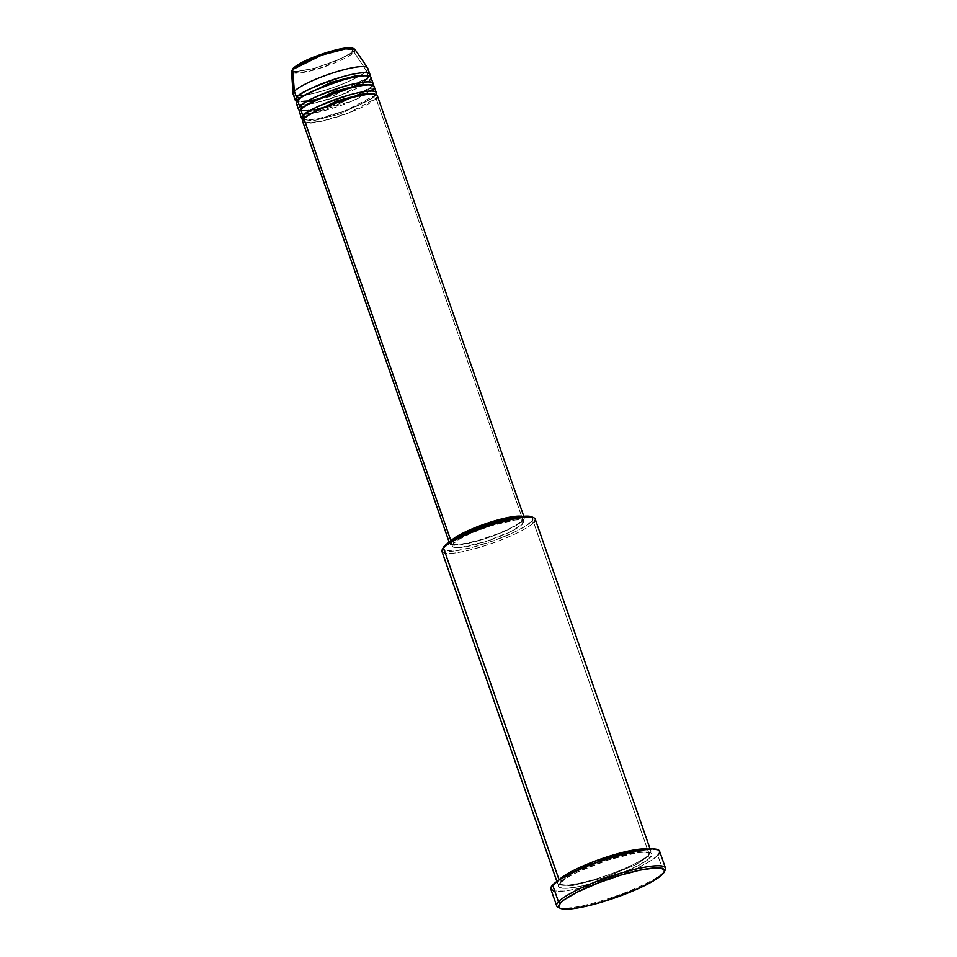 <?xml version="1.0" encoding="UTF-8"?>
<svg xmlns="http://www.w3.org/2000/svg" width="957" height="957" viewBox="0 0 957 957"><rect width="100%" height="100%" fill="white"/><g stroke="black" fill="none" stroke-linecap="round" stroke-linejoin="round"><path stroke-width="0.72" stroke-dasharray="4.79 3.59" d="M293.153 94.097A39.488 6.998 160.8 0 0 326.648 89.743A39.488 6.998 160.8 0 0 366.495 70.926L354.102 52.168A1.651 1.531 43.2 0 0 352.248 51.439L346.984 55.303L338.06 59.836L315.044 68.162L296.67 71.536L292.902 70.579L293.715 67.971A1.651 1.531 43.2 0 0 293.045 68.378A1.651 1.531 -136.8 0 1 293.715 67.971C288.296 72.445 295.402 72.505 315.044 68.162C337.761 60.542 350.166 54.968 352.248 51.439A1.651 1.531 -136.8 0 1 354.102 52.168L322.724 67.349L298.919 73.091L291.55 71.619A33.639 5.957 160.8 0 0 319.387 68.425A33.639 5.957 160.8 0 0 354.102 52.168L366.495 70.926A39.488 6.998 -19.2 0 1 325.751 90.018A39.488 6.998 -19.2 0 1 293.081 93.762M310.08 101.921L297.292 100.784L306.79 102.399L333.67 95.652L367.655 79A1.651 1.531 -136.8 0 1 368.624 77.05L366.495 70.926L368.624 77.05A39.488 6.998 -19.2 0 0 369.378 76.129L368.624 77.05A1.651 1.531 43.2 0 0 367.655 79L368.624 75.938L367.655 79A1.651 1.531 43.2 0 0 369.689 80.101L371.818 86.226A39.488 6.998 -19.2 0 0 372.572 85.305L371.818 86.226A1.651 1.531 43.2 0 0 370.849 88.176L371.818 85.113L370.849 88.176A1.651 1.531 43.2 0 0 372.883 89.276L375.012 95.401A39.488 6.998 -19.2 0 0 375.766 94.48L375.012 95.401A1.651 1.531 43.2 0 0 374.043 97.351L375.012 94.288L374.043 97.351A1.651 1.531 43.2 0 0 376.077 98.451L523.048 520.5A39.488 6.998 -19.2 0 1 483.201 539.317A39.488 6.998 -19.2 0 1 449.706 543.672A39.488 6.998 -19.2 0 1 450.436 541.459M303.967 118.824A1.651 1.531 43.2 0 0 304.948 117.878A1.651 1.531 -136.8 0 1 303.967 118.824M300.773 109.648A1.651 1.531 43.2 0 0 301.754 108.703A1.651 1.531 -136.8 0 1 300.773 109.648M297.579 100.473A1.651 1.531 43.2 0 0 298.56 99.528A1.651 1.531 -136.8 0 1 297.579 100.473M443.235 547.751A47.706 8.446 160.8 0 0 479.445 545.406A47.706 8.446 160.8 0 0 531.625 521.445L533.671 522.546A49.357 8.745 -19.2 0 1 479.684 547.344A49.357 8.745 -19.2 0 1 442.23 549.761M558.182 907.344A57.587 10.192 160.8 0 0 610.458 897.965A57.587 10.192 160.8 0 0 663.656 872.138L662.687 874.088L663.656 872.138A57.587 10.192 -19.2 0 1 612.612 897.235A57.587 10.192 -19.2 0 1 559.378 907.762M648.248 856.336A1.651 1.531 43.2 0 0 650.282 857.436C655.677 853.118 650.628 847.902 617.432 857.137C583.902 866.743 561.903 879.591 560.144 882.892A1.651 1.531 43.2 0 0 561.113 880.942L573.171 872.82L603.951 859.948L637.852 851.431L649.743 852.938L648.248 856.336L649.743 852.938L637.852 851.431L603.951 859.948L573.171 872.82L561.113 880.942A1.651 1.531 43.2 0 0 559.307 879.782A1.651 1.531 -136.8 0 1 561.113 880.942L559.618 884.328L571.508 885.835L605.41 877.318L636.178 864.446L648.248 856.336A1.651 1.531 -136.8 0 1 648.535 854.792A1.651 1.531 43.2 0 0 648.248 856.336L636.178 864.446L605.41 877.318L571.508 885.835L559.618 884.328L561.113 880.942A1.651 1.531 -136.8 0 1 560.144 882.892L558.625 885.189L558.9 886.912L562.62 888.263L567.166 888.299L580.432 886.326L602.025 880.452L620.088 873.92L639.204 865.08L648.87 858.776L651.896 854.206L650.724 852.795L647.805 852.065L637.242 852.675L608.401 859.876L578.124 871.743L568.243 876.935L560.144 882.892C554.749 887.211 559.797 892.426 592.993 883.191C626.524 873.585 648.523 860.738 650.282 857.436A1.651 1.531 -136.8 0 1 648.248 856.336M441.978 551.507A49.357 8.745 160.8 0 0 483.859 546.052A49.357 8.745 160.8 0 0 533.671 522.546L649.217 854.374A49.357 8.745 -19.2 0 0 650.76 850.869A49.357 8.745 -19.2 0 0 647.71 849.134L649.217 854.374A1.651 1.531 43.2 0 0 648.535 854.792A1.651 1.531 -136.8 0 1 649.217 854.374A49.357 8.745 -19.2 0 1 599.417 877.892A49.357 8.745 -19.2 0 1 557.536 883.335A49.357 8.745 -19.2 0 1 558.84 880.081M302.735 121.623A39.488 6.998 160.8 0 0 336.23 117.268A39.488 6.998 160.8 0 0 376.077 98.451A1.651 1.531 -136.8 0 1 374.043 97.351L340.07 114.003L313.178 120.749L303.752 119.553L313.178 120.749L340.07 114.003L374.043 97.351A1.651 1.531 -136.8 0 1 375.012 95.401A39.488 6.998 -19.2 0 1 339.532 112.782A39.488 6.998 -19.2 0 1 303.213 119.745L318.119 118.716L345.453 110.677L375.012 95.401L372.883 89.276A39.488 6.998 160.8 0 0 374.115 86.477M299.541 112.448A39.488 6.998 160.8 0 0 333.036 108.093A39.488 6.998 160.8 0 0 372.883 89.276A1.651 1.531 -136.8 0 1 371.137 86.644A1.651 1.531 -136.8 0 1 371.818 86.226A39.488 6.998 -19.2 0 1 336.326 103.607A39.488 6.998 -19.2 0 1 300.02 110.569M453.51 543.504L452.434 540.442A37.837 6.699 160.8 0 0 451.261 543.133A37.837 6.699 160.8 0 0 483.369 538.958A37.837 6.699 160.8 0 0 521.553 520.931L522.618 523.993A37.837 6.699 -19.2 0 1 484.433 542.009A37.837 6.699 -19.2 0 1 452.326 546.196A37.837 6.699 -19.2 0 1 453.51 543.504L452.338 545.263L452.553 546.579L454.12 547.404L461.071 547.476L485.618 541.638L511.588 531.183L522.618 523.993L523.575 520.907L519.125 519.783L515.045 520.022L490.51 525.86L470.246 533.587L459.719 538.947L453.51 543.504A37.837 6.699 -19.2 0 1 491.695 525.477A37.837 6.699 -19.2 0 1 523.79 521.302A37.837 6.699 -19.2 0 1 522.618 523.993L521.553 520.931A37.837 6.699 160.8 0 0 522.725 518.239A37.837 6.699 160.8 0 0 519.4 516.792L522.51 517.857L522.713 519.173L519.065 523.06L510.524 528.12L498.406 533.563L477.627 540.669L460.006 544.413L453.056 544.354L451.489 543.528L451.273 542.212L452.434 540.442L453.51 543.504M550.837 889.101A57.587 10.192 160.8 0 0 599.692 882.737A57.587 10.192 160.8 0 0 657.794 855.319L663.656 872.138L657.794 855.319A57.587 10.192 160.8 0 0 659.588 851.228M368.624 77.05A39.488 6.998 -19.2 0 1 333.132 94.432A39.488 6.998 -19.2 0 1 296.826 101.394L311.731 100.365L339.065 92.327L368.624 77.05M296.347 103.272A39.488 6.998 160.8 0 0 329.842 98.918A39.488 6.998 160.8 0 0 369.689 80.101A39.488 6.998 160.8 0 0 370.921 77.302M299.708 106.586C295.39 110.043 299.433 114.218 325.99 106.825C353.97 97.435 369.246 90.568 371.818 86.226L369.689 80.101A1.651 1.531 -136.8 0 1 367.655 79L359.318 84.778M366.495 70.926A39.488 6.998 160.8 0 0 367.727 68.126M354.102 52.168A33.639 5.957 160.8 0 0 355.011 49.513L354.102 52.168M352.726 48.544L352.248 51.439L353.241 49.943L351.721 48.137M303.058 61.882L298.979 64.107M664.493 871.157A57.587 10.192 -19.2 0 1 663.656 872.138A57.587 10.192 160.8 0 0 665.163 870.092M657.794 855.319L651.394 860.367L636.812 868.322L606.834 880.392L576.305 889.017L564.14 891.051L553.565 890.955M551.172 889.699L550.754 888.79M659.253 850.629L658.942 853.895M559.079 879.83C553.684 884.16 558.732 889.376 591.928 880.129C625.459 870.523 647.458 857.675 649.217 854.374L533.671 522.546A49.357 8.745 160.8 0 0 535.202 519.041M530.848 516.517L532.834 517.558L532.582 520.273L526.326 525.632L514.244 532.224L493.824 540.669L472.028 547.476L454.037 551.053L444.06 550.538L442.935 549.174L443.546 547.225M450.938 540.872L449.718 542.703L449.946 544.078L451.584 544.94L458.834 545.012L477.22 541.112L491.766 536.422L505.583 530.86L520.452 522.737L524.269 518.67L524.053 517.294L522.343 516.421A39.488 6.998 -19.2 0 1 524.28 517.701A39.488 6.998 -19.2 0 1 523.048 520.5L376.077 98.451A39.488 6.998 160.8 0 0 377.309 95.652M533.671 522.546L531.625 521.445A47.706 8.446 160.8 0 0 531.889 516.876M299.051 104.708L315.559 102.83L342.175 94.611L369.689 80.101M355.382 86.812L314.422 101.083M300.486 109.959L309.984 111.574L336.876 104.827L370.849 88.176L336.876 104.827L309.984 111.574L300.486 109.959M302.245 113.883L304.84 114.027M311.599 113.393L353.384 100.521L372.883 89.276M305.439 123.058L321.947 121.18L348.563 112.962L376.077 98.451M304.625 118.417C306.994 114.84 328.012 104.445 346.817 99.121C356.77 95.963 365.526 94.336 373.074 94.241L375.204 94.54L374.343 95.796C369.27 102.184 334.723 116.156 315.643 119.147L304.577 119.792L303.692 119.446L304.625 118.417M317.341 108.99L302.807 110.821L300.582 110.498L301.431 109.242C303.8 105.665 324.806 95.269 343.623 89.946C353.576 86.788 362.332 85.161 369.88 85.065L372.01 85.364L371.149 86.62L358.014 94.827M307.472 101.083L299.613 101.645L297.388 101.322L298.237 100.066C300.606 96.49 321.612 86.094 340.429 80.771C350.382 77.613 359.138 75.986 366.687 75.89L368.888 76.416L360.837 82.505M560.802 882.486C567.345 876.361 581.485 869.399 603.257 861.623C620.387 855.833 633.845 852.663 643.594 852.101L649.743 852.938L648.559 854.78C642.47 862.197 605.542 877.76 580.851 882.904C554.617 887.773 561.149 883.383 559.618 884.316L560.802 882.486M449.706 543.672L449.216 542.248M452.326 546.196L451.261 543.133M557.536 883.335L556.878 881.433M650.76 850.869L650.102 848.967M523.79 521.302L522.725 518.239M524.28 517.701L523.79 516.278M314.147 99.815L354.82 85.651M324.04 107.328L351.733 97.686"/><path stroke-width="1.44" d="M368.624 77.05C372.931 73.593 368.9 69.418 342.343 76.811C314.363 86.202 299.086 93.068 296.514 97.411A39.488 6.998 -19.2 0 1 336.362 78.606A39.488 6.998 -19.2 0 1 369.857 74.239L367.727 68.126A39.488 6.998 160.8 0 0 334.22 72.493A39.488 6.998 160.8 0 0 294.373 91.298L296.514 97.411L296.826 101.394A39.488 6.998 -19.2 0 1 295.282 100.222A39.488 6.998 -19.2 0 1 296.514 97.411A1.651 1.531 -136.8 0 1 298.548 98.523L330.895 82.434L357.774 75.34L368.624 75.938L357.774 75.34L330.895 82.434L298.548 98.523A1.651 1.531 -136.8 0 1 298.56 99.528A1.651 1.531 43.2 0 0 296.514 97.411L294.373 91.298A39.488 6.998 -19.2 0 0 293.081 93.762L291.55 71.619L292.651 69.514A1.651 1.531 -136.8 0 1 293.045 68.378L293.045 68.378A1.651 1.531 43.2 0 0 292.651 69.514A33.639 5.957 160.8 0 0 291.55 71.619L293.045 68.378C299.601 62.672 311.791 57.073 329.591 51.606C338.718 49.082 351.291 45.673 355.011 49.513A33.639 5.957 160.8 0 0 325.835 53.736A33.639 5.957 160.8 0 0 292.651 69.514L294.373 91.298L292.651 69.514L321.743 55.099L345.656 48.855L355.011 49.513L367.572 67.827A39.488 6.998 -19.2 0 1 366.495 70.926M376.077 98.451C380.384 94.994 376.352 90.831 349.795 98.224C321.815 107.603 306.539 114.469 303.967 118.824A39.488 6.998 160.8 0 0 302.735 121.623L449.216 542.248M372.883 89.276C377.19 85.819 373.158 81.656 346.601 89.049C318.621 98.427 303.345 105.306 300.773 109.648L302.902 115.761L303.213 119.745A39.488 6.998 -19.2 0 1 301.67 118.56A39.488 6.998 -19.2 0 1 302.902 115.761A1.651 1.531 -136.8 0 1 304.948 117.878A1.651 1.531 43.2 0 0 304.936 116.874L337.283 100.784L364.162 93.69L375.012 94.288L364.162 93.69L337.283 100.784L304.936 116.874A1.651 1.531 43.2 0 0 302.902 115.761C305.474 111.419 320.751 104.552 348.731 95.162C375.288 87.769 379.319 91.944 375.012 95.401M300.02 110.569A39.488 6.998 -19.2 0 1 298.476 109.385A39.488 6.998 -19.2 0 1 299.708 106.586A1.651 1.531 -136.8 0 1 301.754 108.703A1.651 1.531 43.2 0 0 301.742 107.698L334.089 91.609L360.968 84.515L371.818 85.113L360.968 84.515L334.089 91.609L301.742 107.698A1.651 1.531 43.2 0 0 299.708 106.586C302.28 102.243 317.557 95.377 345.537 85.986C372.094 78.594 376.125 82.769 371.818 86.226M369.689 80.101C373.996 76.644 369.964 72.481 343.407 79.874C315.427 89.252 300.151 96.131 297.579 100.473A39.488 6.998 160.8 0 0 296.347 103.272L298.476 109.385M558.84 880.081A49.357 8.745 -19.2 0 1 559.079 879.83A1.651 1.531 -136.8 0 1 559.307 879.782A1.651 1.531 43.2 0 0 559.079 879.83L443.522 548.002L444.491 546.052A47.706 8.446 160.8 0 0 443.235 547.751L442.23 549.761A49.357 8.745 -19.2 0 1 443.522 548.002A49.357 8.745 160.8 0 0 441.978 551.507L556.878 881.433M665.45 868.047L659.588 851.228A57.587 10.192 160.8 0 0 610.733 857.58A57.587 10.192 160.8 0 0 552.632 885.01L558.481 901.829A57.587 10.192 160.8 0 0 558.182 907.344L560.228 908.289A55.937 9.905 -19.2 0 1 560.515 902.941L558.481 901.829L552.632 885.01A57.587 10.192 160.8 0 0 550.837 889.101L556.687 905.92A57.587 10.192 -19.2 0 1 558.481 901.829A57.587 10.192 -19.2 0 1 616.595 874.411A57.587 10.192 -19.2 0 1 665.45 868.047A57.587 10.192 -19.2 0 1 664.493 871.157M664.158 872.102L665.163 870.092A57.587 10.192 160.8 0 0 621.476 872.916A57.587 10.192 160.8 0 0 558.481 901.829L560.515 902.941A55.937 9.905 -19.2 0 1 621.703 874.842A55.937 9.905 -19.2 0 1 664.158 872.102A55.937 9.905 -19.2 0 1 662.687 874.088L664.409 871.48L664.098 869.542L659.875 867.999L654.72 867.951L639.683 870.2L620.375 875.236L599.74 882.294L576.82 892.307L564.199 899.783L560.515 902.941L558.697 906.602L560.024 908.193L563.326 909.03L571.712 908.803L583.519 906.829L602.826 901.793L637.924 888.754L653.499 880.835L662.687 874.088A55.937 9.905 -19.2 0 1 611.009 899.185A55.937 9.905 -19.2 0 1 560.228 908.289M559.079 879.83L593.998 861.503L627.469 851.263L647.71 849.134A49.357 8.745 -19.2 0 0 601.726 858.692A49.357 8.745 -19.2 0 0 559.079 879.83L443.522 548.002A49.357 8.745 -19.2 0 1 489.111 525.86A49.357 8.745 -19.2 0 1 533.922 517.821A49.357 8.745 -19.2 0 1 533.671 522.546M375.766 94.48A39.488 6.998 -19.2 0 0 376.245 92.59A39.488 6.998 -19.2 0 0 342.75 96.956A39.488 6.998 -19.2 0 0 302.902 115.761L300.773 109.648A39.488 6.998 160.8 0 0 299.541 112.448L301.67 118.56M522.414 516.433L515.153 516.373L503.621 518.479L482.232 524.962L462.446 533.372L450.938 540.872L303.967 118.824L450.938 540.872L450.436 541.459A39.488 6.998 -19.2 0 1 450.938 540.872A39.488 6.998 -19.2 0 1 485.773 523.706A39.488 6.998 -19.2 0 1 522.343 516.421M559.378 907.762A57.587 10.192 -19.2 0 1 556.687 905.92M367.572 67.827A39.488 6.998 -19.2 0 0 333.323 72.78A39.488 6.998 -19.2 0 0 294.373 91.298A39.488 6.998 160.8 0 0 293.153 94.097L295.282 100.222M299.708 106.586L297.579 100.473L299.708 106.586A39.488 6.998 -19.2 0 1 339.556 87.781A39.488 6.998 -19.2 0 1 373.051 83.415A39.488 6.998 -19.2 0 1 372.572 85.305M373.051 83.415L370.921 77.302A39.488 6.998 160.8 0 0 337.426 81.668A39.488 6.998 160.8 0 0 297.579 100.473L299.051 104.708M369.857 74.239A39.488 6.998 -19.2 0 1 369.378 76.129M351.721 48.137L345.836 48.077L330.919 51.247L319.112 55.051L303.058 61.882M298.979 64.107L293.715 67.971L319.614 54.872L342.235 48.604L352.726 48.544M553.565 890.955L550.754 888.79L551.483 886.433L559.032 879.962L573.614 872.006L593.005 863.764L619.466 854.972L638.51 850.438L652.483 848.919L658.308 849.9L659.672 851.539M658.942 853.895L657.794 855.319M650.102 848.967L535.202 519.041A49.357 8.745 160.8 0 0 493.334 524.496A49.357 8.745 160.8 0 0 443.522 548.002L447.637 543.361L458.391 536.985L486.718 525.273L515.644 517.402L524.831 516.206L532.056 516.959M443.019 548.265L444.491 546.052A47.706 8.446 160.8 0 1 488.56 524.651A47.706 8.446 160.8 0 1 531.889 516.876L533.922 517.821M452.434 540.442L463.463 533.252L482.424 525.202L502.927 518.993L519.4 516.792A37.837 6.699 160.8 0 0 484.792 524.364A37.837 6.699 160.8 0 0 452.96 539.927M523.79 516.278L377.309 95.652A39.488 6.998 160.8 0 0 343.814 100.018A39.488 6.998 160.8 0 0 303.967 118.824L305.439 123.058M376.245 92.59L374.115 86.477A39.488 6.998 160.8 0 0 340.62 90.843A39.488 6.998 160.8 0 0 300.773 109.648L302.245 113.883M298.548 98.523L297.292 100.784L298.548 98.523M359.318 84.778L355.382 86.812M314.422 101.083L310.08 101.921M301.742 107.698L300.486 109.959L301.742 107.698M304.84 114.027L311.599 113.393M304.936 116.874L303.68 119.135L304.936 116.874M307.472 101.083L314.147 99.815M354.82 85.651L360.837 82.505M317.341 108.99L324.04 107.328M351.733 97.686L358.014 94.827"/></g></svg>

